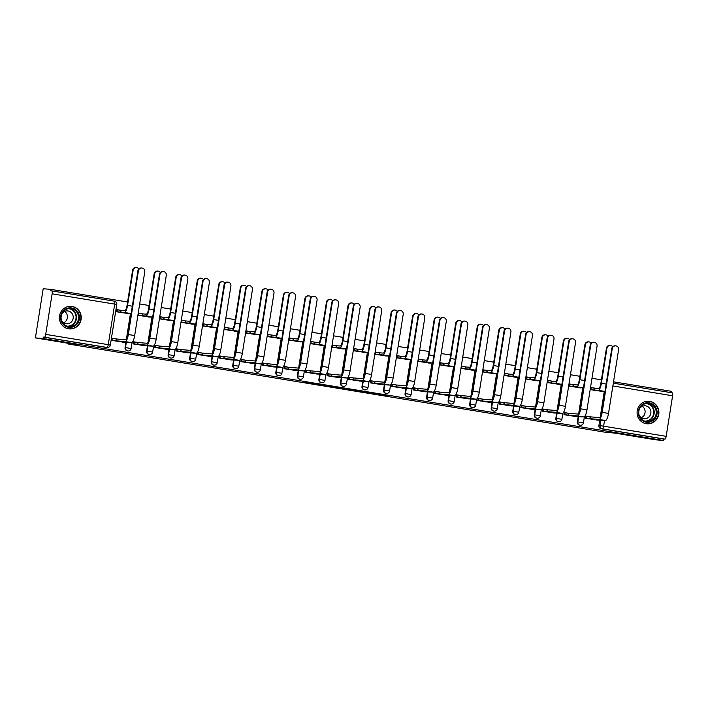 <?xml version="1.0" encoding="UTF-8"?>
<svg xmlns="http://www.w3.org/2000/svg" width="708" height="708" viewBox="0 0 708 708"><rect width="100%" height="100%" fill="white"/><g stroke="black" fill="none" stroke-linecap="round" stroke-linejoin="round"><path stroke-width="1.06" d="M363.744 392.179L387.418 395.48L363.744 392.179M646.218 423.711A11.319 10.912 94.7 0 0 658.821 413.861A11.319 10.912 94.7 0 0 648.909 401.25A11.319 10.912 94.7 0 0 637.156 411.206A11.319 10.912 94.7 0 0 646.218 423.711M68.552 328.795A11.319 10.912 94.7 0 0 81.154 318.945A11.319 10.912 94.7 0 0 71.243 306.343A11.319 10.912 94.7 0 0 59.49 316.29A11.319 10.912 94.7 0 0 68.552 328.795M304.449 382.231L317.777 384.648L326.37 385.453L304.449 382.231M663.529 440.464L655.865 439.845L614.721 433.084L606.128 432.384L67.95 343.955L76.544 344.654L35.4 337.902L43.064 338.521L663.529 440.464L663.759 439.031L664.954 439.128L602.411 428.853A2.903 2.797 -85.3 0 1 600.101 425.535L600.959 420.127M342.955 388.754L368.514 392.374L342.955 388.754M338.849 388.108L321.83 385.285L330.415 386.099L347.539 388.922L338.858 388.019M35.4 337.902L43.188 288.74L50.852 289.368L127.59 301.98M671.104 392.648L671.317 391.312L613.517 381.816M601.428 379.833L591.985 378.276M579.887 376.293L570.444 374.736M558.346 372.753L548.904 371.204M536.814 369.213L527.363 367.664M515.274 365.673L505.831 364.124M493.733 362.133L484.29 360.584M472.201 358.593L462.749 357.044M450.66 355.062L441.217 353.504M429.119 351.522L419.676 349.964M407.587 347.982L398.135 346.424M386.046 344.442L376.603 342.893M364.505 340.902L355.062 339.353M342.964 337.362L333.521 335.813M321.432 333.822L311.989 332.273M299.891 330.291L290.448 328.733M278.35 326.751L268.907 325.193M256.818 323.211L247.375 321.653M235.277 319.671L225.834 318.122M213.736 316.131L204.293 314.582M192.204 312.591L182.752 311.042M170.663 309.051L161.22 307.502M149.123 305.511L139.68 303.962M43.064 338.521L43.294 337.088L44.489 337.185A2.903 0.77 -80.7 0 0 45.71 334.38L52.135 293.829A2.903 0.77 -80.7 0 0 51.834 290.899A2.903 0.77 -80.7 0 0 51.817 290.899L50.622 290.802L50.852 289.368M663.759 439.031L601.216 428.756A2.903 2.797 -85.3 0 1 598.906 425.437L599.764 420.03M600.278 416.808L604.305 391.365M672.299 392.843L613.305 383.152L672.281 392.843A2.903 0.77 99.3 0 1 672.299 392.843A2.903 0.77 99.3 0 1 672.6 395.772L666.175 436.332A2.903 0.77 99.3 0 1 664.954 439.128M590.587 416.862L585.799 416.083L585.454 418.224L597.906 420.118M569.046 413.33L564.258 412.543L563.922 414.693L576.365 416.578M568.648 386.064L580.905 387.922M547.514 409.79L542.726 409.003L542.381 411.153L554.833 413.047M547.116 382.524L559.373 384.382M525.973 406.25L521.185 405.463L520.84 407.613L533.292 409.507M525.575 378.984L537.832 380.842M504.432 402.71L499.644 401.923L499.308 404.073L511.751 405.967M504.034 375.444L516.291 377.302M482.891 399.17L478.104 398.383L477.767 400.533L490.219 402.427M482.502 371.904L494.759 373.762M461.359 395.63L456.571 394.843L456.226 396.993L468.678 398.887M460.961 368.364L473.218 370.231M439.818 392.09L435.031 391.312L434.694 393.453L447.137 395.347M439.42 364.824L451.677 366.691M418.278 388.559L413.49 387.772L413.153 389.922L425.605 391.807M417.879 361.292L430.145 363.151M396.745 385.019L391.958 384.232L391.613 386.382L404.064 388.276M396.347 357.752L408.604 359.611M375.205 381.479L370.417 380.692L370.08 382.842L382.524 384.736M374.806 354.212L387.064 356.071M353.664 377.939L348.876 377.152L348.54 379.302L360.991 381.196M353.265 350.672L365.532 352.531M332.132 374.399L327.344 373.612L326.999 375.762L339.451 377.656M331.733 347.132L343.991 348.991M310.591 370.859L305.803 370.072L305.458 372.222L317.91 374.116M310.192 343.592L322.45 345.46M289.05 367.319L284.262 366.54L283.926 368.682L296.369 370.576M288.652 340.052L300.909 341.92M267.518 363.788L262.73 363L262.385 365.151L274.837 367.036M267.12 336.521L279.377 338.38M245.977 360.248L241.189 359.46L240.844 361.611L253.296 363.505M245.579 332.981L257.836 334.84M224.436 356.708L219.648 355.92L219.312 358.071L231.755 359.965M224.038 329.441L236.295 331.3M202.895 353.168L198.107 352.38L197.771 354.531L210.223 356.425M202.506 325.901L214.763 327.76M181.363 349.628L176.575 348.84L176.23 350.991L188.682 352.885M180.965 322.361L193.222 324.22M159.822 346.088L155.034 345.3L154.698 347.451L167.141 349.345M159.424 318.821L171.681 320.689M138.281 342.548L133.493 341.76L133.157 343.911L145.609 345.805M137.883 315.281L150.149 317.149M116.749 339.017L111.961 338.229L111.616 340.38L124.068 342.265M121.289 310.352L116.501 309.564L116.156 311.715L128.608 313.609M125.068 347.584L125.493 347.619A2.903 2.797 -85.3 0 0 128.015 350.964L127.59 350.929A2.903 2.797 94.7 0 1 125.068 347.584L125.927 342.176M126.431 338.955L130.467 313.511M146.609 351.124L147.025 351.159A2.903 2.797 -85.3 0 0 149.556 354.504L149.131 354.469A2.903 2.797 94.7 0 1 146.609 351.124L147.459 345.708M147.972 342.495L151.999 317.051M168.141 354.664L168.566 354.699A2.903 2.797 -85.3 0 0 171.097 358.044L170.672 358.009A2.903 2.797 94.7 0 1 168.141 354.664L169 349.248M169.513 346.035L173.54 320.591M189.682 358.204L190.107 358.239A2.903 2.797 -85.3 0 0 192.629 361.584L192.204 361.549A2.903 2.797 94.7 0 1 189.682 358.204L190.541 352.788M191.045 349.575L195.081 324.131M211.223 361.744L211.648 361.77A2.903 2.797 -85.3 0 0 214.17 365.124L213.745 365.089A2.903 2.797 94.7 0 1 211.223 361.744L212.081 356.328M212.586 353.115L216.613 327.671M232.755 365.275L233.18 365.31A2.903 2.797 -85.3 0 0 235.711 368.656L235.286 368.629A2.903 2.797 94.7 0 1 232.755 365.275L233.613 359.868M234.127 356.646L238.154 331.202M254.296 368.815L254.721 368.85A2.903 2.797 -85.3 0 0 257.243 372.196L256.818 372.16A2.903 2.797 94.7 0 1 254.296 368.815L255.154 363.408M255.659 360.186L259.694 334.742M275.837 372.355L276.262 372.39A2.903 2.797 -85.3 0 0 278.784 375.736L278.359 375.7A2.903 2.797 94.7 0 1 275.837 372.355L276.695 366.948M277.2 363.726L281.235 338.282M297.369 375.895L297.794 375.93A2.903 2.797 -85.3 0 0 300.325 379.276L299.9 379.24A2.903 2.797 94.7 0 1 297.369 375.895L298.227 370.488M298.741 367.266L302.767 341.822M318.91 379.435L319.335 379.47A2.903 2.797 -85.3 0 0 321.857 382.816L321.441 382.78A2.903 2.797 94.7 0 1 318.91 379.435L319.768 374.019M320.281 370.806L324.308 345.362M340.451 382.975L340.875 383.01A2.903 2.797 -85.3 0 0 343.398 386.356L342.973 386.32A2.903 2.797 94.7 0 1 340.451 382.975L341.309 377.559M341.814 374.346L345.849 348.902M361.992 386.515L362.408 386.541A2.903 2.797 -85.3 0 0 364.939 389.896L364.514 389.86A2.903 2.797 94.7 0 1 361.992 386.515L362.841 381.099M363.354 377.886L367.381 352.442M383.524 390.046L383.948 390.081A2.903 2.797 -85.3 0 0 386.471 393.427L386.055 393.4A2.903 2.797 94.7 0 1 383.524 390.046L384.382 384.639M384.895 381.417L388.922 355.974M405.065 393.586L405.489 393.621A2.903 2.797 -85.3 0 0 408.012 396.967L407.587 396.931A2.903 2.797 94.7 0 1 405.065 393.586L405.923 388.179M406.427 384.957L410.463 359.514M426.605 397.126L427.021 397.161A2.903 2.797 -85.3 0 0 429.552 400.507L429.128 400.471A2.903 2.797 94.7 0 1 426.605 397.126L427.455 391.719M427.968 388.497L431.995 363.054M448.137 400.666L448.562 400.701A2.903 2.797 -85.3 0 0 451.093 404.047L450.669 404.011A2.903 2.797 94.7 0 1 448.137 400.666L448.996 395.259M449.509 392.037L453.536 366.594M469.678 404.206L470.103 404.241A2.903 2.797 -85.3 0 0 472.625 407.587L472.201 407.551A2.903 2.797 94.7 0 1 469.678 404.206L470.537 398.79M471.041 395.577L475.077 370.134M491.219 407.746L491.644 407.781A2.903 2.797 -85.3 0 0 494.166 411.127L493.741 411.091A2.903 2.797 94.7 0 1 491.219 407.746L492.078 402.33M492.582 399.117L496.609 373.674M512.751 411.286L513.176 411.321A2.903 2.797 -85.3 0 0 515.707 414.667L515.282 414.631A2.903 2.797 94.7 0 1 512.751 411.286L513.61 405.87M514.123 402.657L518.15 377.214M534.292 414.817L534.717 414.853A2.903 2.797 -85.3 0 0 537.239 418.207L536.814 418.171A2.903 2.797 94.7 0 1 534.292 414.817L535.151 409.41M535.655 406.188L539.691 380.745M555.833 418.357L556.258 418.393A2.903 2.797 -85.3 0 0 558.78 421.738L558.355 421.702A2.903 2.797 94.7 0 1 555.833 418.357L556.692 412.95M557.196 409.728L561.232 384.285M577.365 421.897L577.79 421.933A2.903 2.797 -85.3 0 0 580.321 425.278L579.896 425.243A2.903 2.797 94.7 0 1 577.365 421.897L578.224 416.49M578.737 413.268L582.764 387.825M67.95 343.955L68.065 343.265M590.189 389.595L602.446 391.462M595.127 388.205L590.525 387.453M573.586 384.665L568.993 383.913M552.045 381.125L547.452 380.373M530.513 377.585L525.911 376.833M508.972 374.045L504.379 373.293M487.431 370.514L482.838 369.753M465.899 366.974L461.297 366.213M444.359 363.434L439.765 362.682M422.818 359.894L418.224 359.142M401.286 356.354L396.684 355.602M379.745 352.814L375.151 352.062M358.204 349.274L353.611 348.522M336.672 345.743L332.07 344.982M315.131 342.203L310.529 341.442M293.59 338.663L288.997 337.902M272.049 335.123L267.456 334.371M250.517 331.583L245.915 330.831M228.976 328.043L224.383 327.291M207.435 324.503L202.842 323.751M185.903 320.972L181.301 320.211M164.362 317.432L159.769 316.671M142.821 313.892L138.228 313.131M43.294 337.088L105.837 347.363A2.903 2.797 94.7 0 0 106.058 347.389L107.253 347.486A2.903 2.797 -85.3 0 1 107.032 347.46L44.489 337.185M358.956 391.365L366.186 392.028L357.956 390.763L353.699 390.435L358.956 391.365M332.618 386.957L341.495 388.276L332.618 386.957L332.689 386.471M612.703 346.752A3.336 3.221 94.7 0 0 606.942 348.23L606.437 348.194A3.336 3.221 -85.3 0 1 609.88 345.389L610.385 345.424M600.605 391.312L604.65 391.391A7.328 1.947 -80.7 0 0 604.995 391.32M590.507 387.586L594.932 388.188L594.64 390.055L598.295 390.347A7.328 1.947 -80.7 0 0 601.384 383.267L606.942 348.23M594.64 390.055L590.215 389.444M606.437 348.194L600.888 383.232A5.443 1.443 99.3 0 1 598.596 388.488L594.932 388.188M596.065 419.968L605.428 420.49A7.328 1.947 -80.7 0 0 608.517 413.41L618.606 349.708A3.336 3.221 94.7 0 0 615.703 345.858A3.336 3.221 94.7 0 0 612.252 348.663L611.756 348.628A3.336 3.221 -85.3 0 1 615.199 345.823L615.703 345.858M585.773 416.224L590.392 416.853L590.1 418.711L599.074 419.446A7.328 1.947 -80.7 0 0 602.163 412.366L612.252 348.663M611.756 348.628L601.667 412.321A5.443 1.443 99.3 0 1 599.366 417.578L590.392 416.853M590.1 418.711L586.357 418.163L586.658 416.304M585.481 418.092L586.357 418.163M591.162 343.212A3.336 3.221 94.7 0 0 585.401 344.69L584.896 344.654A3.336 3.221 -85.3 0 1 588.348 341.849L588.844 341.884M579.064 387.772L583.109 387.851A7.328 1.947 -80.7 0 0 583.454 387.78M568.966 384.046L573.391 384.648L573.099 386.515L576.755 386.807A7.328 1.947 -80.7 0 0 579.852 379.736L585.401 344.69M573.099 386.515L568.674 385.904M584.896 344.654L579.348 379.692A5.443 1.443 99.3 0 1 577.055 384.948L573.391 384.648M569.621 339.672A3.336 3.221 94.7 0 0 563.86 341.159L563.364 341.114A3.336 3.221 -85.3 0 1 566.807 338.309L567.312 338.353M557.523 384.232L561.568 384.311A7.328 1.947 -80.7 0 0 561.913 384.24M547.434 380.506L551.859 381.108L551.559 382.975L555.222 383.276A7.328 1.947 -80.7 0 0 558.311 376.196L563.86 341.159M551.559 382.975L547.134 382.364M563.364 341.114L557.815 376.152A5.443 1.443 99.3 0 1 555.514 381.408L551.859 381.108M654.989 418.667A9.797 9.443 -85.3 0 1 641.696 420.118A9.797 9.443 -85.3 0 1 640.377 406.348A9.797 9.443 -85.3 0 1 653.67 404.896A9.797 9.443 -85.3 0 1 654.989 418.667M640.722 406.79A9.071 8.744 94.7 0 0 646.749 421.534A9.071 8.744 94.7 0 0 655.546 408.914A9.071 8.744 94.7 0 0 640.722 406.79M642.245 406.33A6.46 6.222 -85.3 0 1 641.315 417.72M639.705 408.41A6.46 6.222 -85.3 0 1 650.413 409.711A6.46 6.222 -85.3 0 1 644.147 418.702A6.46 6.222 -85.3 0 1 639.147 415.269M644.492 423.278A11.248 10.841 94.7 0 0 657.67 408.065A11.248 10.841 94.7 0 0 646.271 401.365M77.322 323.76A9.797 9.443 -85.3 0 1 64.03 325.211A9.797 9.443 -85.3 0 1 62.711 311.431A9.797 9.443 -85.3 0 1 76.004 309.989A9.797 9.443 -85.3 0 1 77.322 323.76M63.056 311.874A9.071 8.744 94.7 0 0 69.083 326.618A9.071 8.744 94.7 0 0 77.88 313.998A9.071 8.744 94.7 0 0 63.056 311.874M64.578 311.423A6.46 6.222 -85.3 0 1 63.658 322.813M62.038 313.494A6.46 6.222 -85.3 0 1 72.747 314.803A6.46 6.222 -85.3 0 1 66.49 323.786A6.46 6.222 -85.3 0 1 61.481 320.352M66.826 328.362A11.248 10.841 94.7 0 0 80.004 313.157A11.248 10.841 94.7 0 0 68.605 306.458M574.524 416.437L583.888 416.95A7.328 1.947 -80.7 0 0 586.976 409.87L597.065 346.168A3.336 3.221 94.7 0 0 594.162 342.318A3.336 3.221 94.7 0 0 590.72 345.123L590.215 345.088A3.336 3.221 -85.3 0 1 593.658 342.283L594.162 342.318M564.241 412.693L568.851 413.313L568.559 415.171L577.533 415.906A7.328 1.947 -80.7 0 0 580.631 408.826L590.72 345.123M590.215 345.088L580.126 408.781A5.443 1.443 99.3 0 1 577.834 414.038L568.851 413.313M568.559 415.171L564.825 414.623L565.117 412.764M563.94 414.552L564.825 414.623M552.992 412.897L562.347 413.41A7.328 1.947 -80.7 0 0 565.435 406.33L575.524 342.628A3.336 3.221 94.7 0 0 572.622 338.778A3.336 3.221 94.7 0 0 569.179 341.583L568.674 341.548A3.336 3.221 -85.3 0 1 572.126 338.743L572.622 338.778M542.7 409.153L547.319 409.773L547.019 411.631L556.001 412.366A7.328 1.947 -80.7 0 0 559.09 405.286L569.179 341.583M568.674 341.548L558.585 405.25A5.443 1.443 99.3 0 1 556.293 410.507L547.319 409.773M547.019 411.631L543.284 411.082L543.576 409.224M542.408 411.012L543.284 411.082M548.089 336.141A3.336 3.221 94.7 0 0 542.319 337.619L541.824 337.574A3.336 3.221 -85.3 0 1 545.266 334.769L545.771 334.813M535.991 380.692L540.036 380.78A7.328 1.947 -80.7 0 0 540.381 380.7M525.894 376.966L530.319 377.576L530.026 379.435L533.682 379.736A7.328 1.947 -80.7 0 0 536.77 372.656L542.319 337.619M530.026 379.435L525.601 378.833M541.824 337.574L536.275 372.612A5.443 1.443 99.3 0 1 533.974 377.868L530.319 377.576M526.548 332.601A3.336 3.221 94.7 0 0 520.787 334.079L520.283 334.034A3.336 3.221 -85.3 0 1 523.734 331.229L524.23 331.273M514.45 377.152L518.495 377.24A7.328 1.947 -80.7 0 0 518.84 377.16M504.353 373.426L508.778 374.036L508.486 375.895L512.141 376.196A7.328 1.947 -80.7 0 0 515.238 369.116L520.787 334.079M508.486 375.895L504.061 375.293M520.283 334.034L514.734 369.072A5.443 1.443 99.3 0 1 512.442 374.328L508.778 374.036M505.008 329.061A3.336 3.221 94.7 0 0 499.246 330.539L498.751 330.494A3.336 3.221 -85.3 0 1 502.193 327.689L502.698 327.733M492.91 373.62L496.954 373.7A7.328 1.947 -80.7 0 0 497.299 373.62M482.821 369.886L487.246 370.496L486.945 372.355L490.609 372.656A7.328 1.947 -80.7 0 0 493.697 365.576L499.246 330.539M486.945 372.355L482.52 371.753M498.751 330.494L493.193 365.54A5.443 1.443 99.3 0 1 490.901 370.788L487.246 370.496M531.451 409.357L540.806 409.87A7.328 1.947 -80.7 0 0 543.903 402.79L553.992 339.097A3.336 3.221 94.7 0 0 551.09 335.247A3.336 3.221 94.7 0 0 547.638 338.052L547.142 338.008A3.336 3.221 -85.3 0 1 550.585 335.203L551.09 335.247M521.159 405.613L525.779 406.233L525.486 408.1L534.46 408.826A7.328 1.947 -80.7 0 0 537.549 401.746L547.638 338.052M547.142 338.008L537.053 401.71A5.443 1.443 99.3 0 1 534.752 406.967L525.779 406.233M525.486 408.1L521.743 407.543L522.035 405.684M520.867 407.472L521.743 407.543M509.91 405.817L519.274 406.33A7.328 1.947 -80.7 0 0 522.362 399.25L532.451 335.557A3.336 3.221 94.7 0 0 529.549 331.707A3.336 3.221 94.7 0 0 526.097 334.512L525.601 334.468A3.336 3.221 -85.3 0 1 529.044 331.663L529.549 331.707M499.618 402.073L504.238 402.693L503.946 404.56L512.919 405.286A7.328 1.947 -80.7 0 0 516.008 398.206L526.097 334.512M525.601 334.468L515.513 398.17A5.443 1.443 99.3 0 1 513.212 403.427L504.238 402.693M503.946 404.56L500.202 404.011L500.503 402.144M499.326 403.932L500.202 404.011M488.37 402.277L497.733 402.79A7.328 1.947 -80.7 0 0 500.821 395.71L510.91 332.017A3.336 3.221 94.7 0 0 508.008 328.167A3.336 3.221 94.7 0 0 504.565 330.972L504.061 330.928A3.336 3.221 -85.3 0 1 507.512 328.123L508.008 328.167M478.086 398.533L482.706 399.153L482.405 401.02L491.379 401.746A7.328 1.947 -80.7 0 0 494.476 394.675L504.565 330.972M504.061 330.928L493.972 394.63A5.443 1.443 99.3 0 1 491.679 399.887L482.706 399.153M482.405 401.02L478.67 400.471L478.962 398.604M477.785 400.401L478.67 400.471M483.467 325.521A3.336 3.221 94.7 0 0 477.705 326.999L477.21 326.963A3.336 3.221 -85.3 0 1 480.652 324.158L481.157 324.193M471.378 370.08L475.422 370.16A7.328 1.947 -80.7 0 0 475.758 370.08M461.28 366.346L465.705 366.956L465.404 368.815L469.068 369.116A7.328 1.947 -80.7 0 0 472.156 362.036L477.705 326.999M465.404 368.815L460.988 368.213M477.21 326.963L471.661 362A5.443 1.443 99.3 0 1 469.36 367.257L465.705 366.956M466.837 398.737L476.192 399.25A7.328 1.947 -80.7 0 0 479.289 392.179L489.378 328.477A3.336 3.221 94.7 0 0 486.476 324.627A3.336 3.221 94.7 0 0 483.024 327.432L482.529 327.388A3.336 3.221 -85.3 0 1 485.971 324.583L486.476 324.627M456.545 394.993L461.165 395.622L460.873 397.48L469.846 398.215A7.328 1.947 -80.7 0 0 472.935 391.135L483.024 327.432M482.529 327.388L472.44 391.09A5.443 1.443 99.3 0 1 470.139 396.347L461.165 395.622M460.873 397.48L457.129 396.931L457.421 395.064M456.253 396.861L457.129 396.931M461.935 321.981A3.336 3.221 94.7 0 0 456.173 323.459L455.669 323.423A3.336 3.221 -85.3 0 1 459.12 320.618L459.616 320.653M449.837 366.54L453.881 366.62A7.328 1.947 -80.7 0 0 454.226 366.549M439.739 362.815L444.164 363.416L443.872 365.284L447.527 365.576A7.328 1.947 -80.7 0 0 450.624 358.496L456.173 323.459M443.872 365.284L439.447 364.673M455.669 323.423L450.12 358.46A5.443 1.443 99.3 0 1 447.828 363.717L444.164 363.416M445.297 395.197L454.66 395.719A7.328 1.947 -80.7 0 0 457.749 388.639L467.838 324.937A3.336 3.221 94.7 0 0 464.935 321.087A3.336 3.221 94.7 0 0 461.483 323.892L460.988 323.857A3.336 3.221 -85.3 0 1 464.43 321.051L464.935 321.087M435.004 391.453L439.624 392.082L439.332 393.94L448.306 394.675A7.328 1.947 -80.7 0 0 451.394 387.595L461.483 323.892M460.988 323.857L450.899 387.55A5.443 1.443 99.3 0 1 448.598 392.807L439.624 392.082M439.332 393.94L435.588 393.391L435.889 391.524M434.712 393.321L435.588 393.391M440.394 318.441A3.336 3.221 94.7 0 0 434.632 319.919L434.128 319.883A3.336 3.221 -85.3 0 1 437.579 317.078L438.075 317.113M428.296 363L432.34 363.08A7.328 1.947 -80.7 0 0 432.685 363.009M418.207 359.275L422.623 359.876L422.331 361.744L425.995 362.036A7.328 1.947 -80.7 0 0 429.083 354.965L434.632 319.919M422.331 361.744L417.906 361.133M434.128 319.883L428.579 354.92A5.443 1.443 99.3 0 1 426.287 360.177L422.623 359.876M423.756 391.666L433.119 392.179A7.328 1.947 -80.7 0 0 436.208 385.099L446.297 321.397A3.336 3.221 94.7 0 0 443.394 317.547A3.336 3.221 94.7 0 0 439.951 320.352L439.447 320.317A3.336 3.221 -85.3 0 1 442.898 317.511L443.394 317.547M413.472 387.922L418.092 388.542L417.791 390.4L426.765 391.135A7.328 1.947 -80.7 0 0 429.862 384.055L439.951 320.352M439.447 320.317L429.358 384.01A5.443 1.443 99.3 0 1 427.066 389.267L418.092 388.542M417.791 390.4L414.056 389.851L414.348 387.993M413.171 389.781L414.056 389.851M418.853 314.901A3.336 3.221 94.7 0 0 413.091 316.387L412.596 316.343A3.336 3.221 -85.3 0 1 416.038 313.538L416.543 313.582M406.764 359.46L410.808 359.54A7.328 1.947 -80.7 0 0 411.144 359.469M396.666 355.735L401.091 356.336L400.79 358.204L404.454 358.505A7.328 1.947 -80.7 0 0 407.543 351.425L413.091 316.387M400.79 358.204L396.365 357.593M412.596 316.343L407.047 351.38A5.443 1.443 99.3 0 1 404.746 356.637L401.091 356.336M402.224 388.126L411.578 388.639A7.328 1.947 -80.7 0 0 414.676 381.559L424.765 317.857A3.336 3.221 94.7 0 0 421.853 314.007A3.336 3.221 94.7 0 0 418.41 316.812L417.906 316.777A3.336 3.221 -85.3 0 1 421.357 313.971L421.853 314.007M391.931 384.382L396.551 385.002L396.25 386.86L405.233 387.595A7.328 1.947 -80.7 0 0 408.321 380.515L418.41 316.812M417.906 316.777L407.817 380.479A5.443 1.443 99.3 0 1 405.525 385.727L396.551 385.002M396.25 386.86L392.515 386.311L392.807 384.453M391.639 386.241L392.515 386.311M397.321 311.361A3.336 3.221 94.7 0 0 391.559 312.848L391.055 312.803A3.336 3.221 -85.3 0 1 394.498 309.998L395.002 310.042M385.223 355.92L389.267 356.009A7.328 1.947 -80.7 0 0 389.612 355.929M375.125 352.195L379.55 352.805L379.258 354.664L382.913 354.965A7.328 1.947 -80.7 0 0 386.01 347.885L391.559 312.848M379.258 354.664L374.833 354.062M391.055 312.803L385.506 347.84A5.443 1.443 99.3 0 1 383.214 353.097L379.55 352.805M375.78 307.83A3.336 3.221 94.7 0 0 370.019 309.308L369.514 309.263A3.336 3.221 -85.3 0 1 372.966 306.458L373.461 306.502M363.682 352.38L367.726 352.469A7.328 1.947 -80.7 0 0 368.071 352.389M353.584 348.655L358.009 349.265L357.717 351.124L361.381 351.425A7.328 1.947 -80.7 0 0 364.47 344.345L370.019 309.308M357.717 351.124L353.292 350.522M369.514 309.263L363.965 344.3A5.443 1.443 99.3 0 1 361.673 349.557L358.009 349.265M354.239 304.29A3.336 3.221 94.7 0 0 348.478 305.767L347.982 305.723A3.336 3.221 -85.3 0 1 351.425 302.918L351.929 302.962M342.15 348.84L346.185 348.929A7.328 1.947 -80.7 0 0 346.531 348.849M332.052 345.115L336.477 345.725L336.176 347.584L339.84 347.885A7.328 1.947 -80.7 0 0 342.929 340.805L348.478 305.767M336.176 347.584L331.751 346.982M347.982 305.723L342.433 340.76A5.443 1.443 99.3 0 1 340.132 346.017L336.477 345.725M332.707 300.75A3.336 3.221 94.7 0 0 326.946 302.228L326.441 302.183A3.336 3.221 -85.3 0 1 329.884 299.387L330.388 299.422M320.609 345.309L324.653 345.389A7.328 1.947 -80.7 0 0 324.999 345.309M310.511 341.575L314.936 342.185L314.644 344.044L318.299 344.345A7.328 1.947 -80.7 0 0 321.397 337.265L326.946 302.228M314.644 344.044L310.219 343.442M326.441 302.183L320.892 337.229A5.443 1.443 99.3 0 1 318.6 342.486L314.936 342.185M311.166 297.21A3.336 3.221 94.7 0 0 305.405 298.688L304.9 298.652A3.336 3.221 -85.3 0 1 308.352 295.847L308.847 295.882M299.068 341.769L303.113 341.849A7.328 1.947 -80.7 0 0 303.458 341.769M288.97 338.043L293.395 338.645L293.103 340.513L296.758 340.805A7.328 1.947 -80.7 0 0 299.856 333.725L305.405 298.688M293.103 340.513L288.678 339.902M304.9 298.652L299.351 333.689A5.443 1.443 99.3 0 1 297.059 338.946L293.395 338.645M289.625 293.67A3.336 3.221 94.7 0 0 283.864 295.147L283.368 295.112A3.336 3.221 -85.3 0 1 286.811 292.307L287.315 292.342M277.527 338.229L281.572 338.309A7.328 1.947 -80.7 0 0 281.917 338.238M267.438 334.503L271.863 335.105L271.562 336.973L275.226 337.265A7.328 1.947 -80.7 0 0 278.315 330.194L283.864 295.147M271.562 336.973L267.137 336.362M283.368 295.112L277.819 330.149A5.443 1.443 99.3 0 1 275.518 335.406L271.863 335.105M380.683 384.586L390.046 385.099A7.328 1.947 -80.7 0 0 393.135 378.019L403.224 314.317A3.336 3.221 94.7 0 0 400.321 310.476A3.336 3.221 94.7 0 0 396.869 313.281L396.374 313.237A3.336 3.221 -85.3 0 1 399.816 310.431L400.321 310.476M370.39 380.842L375.01 381.462L374.718 383.329L383.692 384.055A7.328 1.947 -80.7 0 0 386.78 376.975L396.869 313.281M396.374 313.237L386.285 376.939A5.443 1.443 99.3 0 1 383.984 382.196L375.01 381.462M374.718 383.329L370.974 382.771L371.275 380.913M370.098 382.701L370.974 382.771M359.142 381.046L368.505 381.559A7.328 1.947 -80.7 0 0 371.594 374.479L381.683 310.785A3.336 3.221 94.7 0 0 378.78 306.936A3.336 3.221 94.7 0 0 375.337 309.741L374.833 309.697A3.336 3.221 -85.3 0 1 378.276 306.891L378.78 306.936M348.858 377.302L353.469 377.922L353.177 379.789L362.151 380.515A7.328 1.947 -80.7 0 0 365.248 373.435L375.337 309.741M374.833 309.697L364.744 373.399A5.443 1.443 99.3 0 1 362.452 378.656L353.469 377.922M353.177 379.789L349.442 379.24L349.734 377.373M348.557 379.161L349.442 379.24M337.61 377.506L346.964 378.019A7.328 1.947 -80.7 0 0 350.062 370.939L360.151 307.245A3.336 3.221 94.7 0 0 357.239 303.396A3.336 3.221 94.7 0 0 353.796 306.201L353.292 306.157A3.336 3.221 -85.3 0 1 356.744 303.351L357.239 303.396M327.317 373.762L331.937 374.382L331.636 376.249L340.619 376.975A7.328 1.947 -80.7 0 0 343.707 369.903L353.796 306.201M353.292 306.157L343.203 369.859A5.443 1.443 99.3 0 1 340.911 375.116L331.937 374.382M331.636 376.249L327.901 375.7L328.193 373.833M327.025 375.629L327.901 375.7M316.069 373.966L325.432 374.479A7.328 1.947 -80.7 0 0 328.521 367.408L338.61 303.705A3.336 3.221 94.7 0 0 335.707 299.856A3.336 3.221 94.7 0 0 332.256 302.661L331.76 302.617A3.336 3.221 -85.3 0 1 335.203 299.811L335.707 299.856M305.776 370.222L310.396 370.842L310.104 372.709L319.078 373.443A7.328 1.947 -80.7 0 0 322.167 366.363L332.256 302.661M331.76 302.617L321.671 366.319A5.443 1.443 99.3 0 1 319.37 371.576L310.396 370.842M310.104 372.709L306.36 372.16L306.661 370.293M305.484 372.089L306.36 372.16M294.528 370.426L303.891 370.948A7.328 1.947 -80.7 0 0 306.98 363.868L317.069 300.165A3.336 3.221 94.7 0 0 314.166 296.316A3.336 3.221 94.7 0 0 310.724 299.121L310.219 299.077A3.336 3.221 -85.3 0 1 313.662 296.28L314.166 296.316M284.244 366.682L288.855 367.31L288.563 369.169L297.537 369.903A7.328 1.947 -80.7 0 0 300.635 362.823L310.724 299.121M310.219 299.077L300.13 362.779A5.443 1.443 99.3 0 1 297.838 368.036L288.855 367.31M288.563 369.169L284.828 368.62L285.12 366.753M283.943 368.549L284.828 368.62M272.996 366.886L282.35 367.408A7.328 1.947 -80.7 0 0 285.448 360.328L295.537 296.625A3.336 3.221 94.7 0 0 292.625 292.776A3.336 3.221 94.7 0 0 289.183 295.581L288.678 295.546A3.336 3.221 -85.3 0 1 292.13 292.74L292.625 292.776M262.703 363.142L267.323 363.77L267.022 365.629L276.005 366.363A7.328 1.947 -80.7 0 0 279.094 359.283L289.183 295.581M288.678 295.546L278.589 359.239A5.443 1.443 99.3 0 1 276.297 364.496L267.323 363.77M267.022 365.629L263.288 365.08L263.58 363.222M262.411 365.009L263.288 365.08M268.093 290.13A3.336 3.221 94.7 0 0 262.323 291.608L261.827 291.572A3.336 3.221 -85.3 0 1 265.27 288.767L265.774 288.811M255.995 334.689L260.04 334.769A7.328 1.947 -80.7 0 0 260.385 334.698M245.897 330.963L250.322 331.565L250.03 333.433L253.685 333.725A7.328 1.947 -80.7 0 0 256.774 326.654L262.323 291.608M250.03 333.433L245.605 332.822M261.827 291.572L256.278 326.609A5.443 1.443 99.3 0 1 253.977 331.866L250.322 331.565M251.455 363.354L260.81 363.868A7.328 1.947 -80.7 0 0 263.907 356.788L273.996 293.085A3.336 3.221 94.7 0 0 271.093 289.236A3.336 3.221 94.7 0 0 267.642 292.041L267.146 292.006A3.336 3.221 -85.3 0 1 270.589 289.2L271.093 289.236M241.162 359.611L245.782 360.23L245.49 362.089L254.464 362.823A7.328 1.947 -80.7 0 0 257.553 355.743L267.642 292.041M267.146 292.006L257.057 355.699A5.443 1.443 99.3 0 1 254.756 360.956L245.782 360.23M245.49 362.089L241.747 361.54L242.048 359.682M240.87 361.469L241.747 361.54M246.552 286.59A3.336 3.221 94.7 0 0 240.791 288.076L240.286 288.032A3.336 3.221 -85.3 0 1 243.738 285.227L244.233 285.271M234.454 331.149L238.499 331.238A7.328 1.947 -80.7 0 0 238.844 331.158M224.356 327.423L228.781 328.025L228.489 329.893L232.144 330.194A7.328 1.947 -80.7 0 0 235.242 323.114L240.791 288.076M228.489 329.893L224.064 329.282M240.286 288.032L234.737 323.069A5.443 1.443 99.3 0 1 232.445 328.326L228.781 328.025M229.914 359.814L239.277 360.328A7.328 1.947 -80.7 0 0 242.366 353.248L252.455 289.545A3.336 3.221 94.7 0 0 249.552 285.705A3.336 3.221 94.7 0 0 246.101 288.51L245.605 288.466A3.336 3.221 -85.3 0 1 249.048 285.66L249.552 285.705M219.63 356.071L224.241 356.69L223.949 358.558L232.923 359.283A7.328 1.947 -80.7 0 0 236.012 352.203L246.101 288.51M245.605 288.466L235.516 352.168A5.443 1.443 99.3 0 1 233.215 357.425L224.241 356.69M223.949 358.558L220.206 358L220.507 356.142M219.33 357.929L220.206 358M225.011 283.058A3.336 3.221 94.7 0 0 219.25 284.536L218.754 284.492A3.336 3.221 -85.3 0 1 222.197 281.687L222.701 281.731M212.913 327.609L216.958 327.698A7.328 1.947 -80.7 0 0 217.303 327.618M202.824 323.883L207.249 324.494L206.948 326.353L210.612 326.654A7.328 1.947 -80.7 0 0 213.701 319.574L219.25 284.536M206.948 326.353L202.523 325.751M218.754 284.492L213.197 319.529A5.443 1.443 99.3 0 1 210.904 324.786L207.249 324.494M208.373 356.274L217.737 356.788A7.328 1.947 -80.7 0 0 220.825 349.708L230.914 286.014A3.336 3.221 94.7 0 0 228.011 282.165A3.336 3.221 94.7 0 0 224.569 284.97L224.064 284.926A3.336 3.221 -85.3 0 1 227.516 282.12L228.011 282.165M198.09 352.531L202.709 353.15L202.408 355.018L211.382 355.743A7.328 1.947 -80.7 0 0 214.48 348.663L224.569 284.97M224.064 284.926L213.975 348.628A5.443 1.443 99.3 0 1 211.683 353.885L202.709 353.15M202.408 355.018L198.674 354.46L198.966 352.602M197.789 354.389L198.674 354.46M203.47 279.518A3.336 3.221 94.7 0 0 197.709 280.996L197.213 280.952A3.336 3.221 -85.3 0 1 200.656 278.147L201.161 278.191M191.381 324.069L195.426 324.158A7.328 1.947 -80.7 0 0 195.762 324.078M181.283 320.343L185.708 320.954L185.407 322.813L189.071 323.114A7.328 1.947 -80.7 0 0 192.16 316.034L197.709 280.996M185.407 322.813L180.991 322.211M197.213 280.952L191.664 315.989A5.443 1.443 99.3 0 1 189.363 321.246L185.708 320.954M186.841 352.734L196.196 353.248A7.328 1.947 -80.7 0 0 199.293 346.168L209.382 282.474A3.336 3.221 94.7 0 0 206.479 278.625A3.336 3.221 94.7 0 0 203.028 281.43L202.532 281.386A3.336 3.221 -85.3 0 1 205.975 278.58L206.479 278.625M176.549 348.991L181.168 349.61L180.876 351.478L189.85 352.203A7.328 1.947 -80.7 0 0 192.939 345.123L203.028 281.43M202.532 281.386L192.443 345.088A5.443 1.443 99.3 0 1 190.142 350.345L181.168 349.61M180.876 351.478L177.133 350.929L177.425 349.062M176.257 350.858L177.133 350.929M181.938 275.978A3.336 3.221 94.7 0 0 176.177 277.456L175.673 277.412A3.336 3.221 -85.3 0 1 179.124 274.607L179.62 274.651M169.84 320.538L173.885 320.618A7.328 1.947 -80.7 0 0 174.23 320.538M159.743 316.803L164.167 317.414L163.875 319.273L167.531 319.574A7.328 1.947 -80.7 0 0 170.628 312.494L176.177 277.456M163.875 319.273L159.45 318.671M175.673 277.412L170.124 312.458A5.443 1.443 99.3 0 1 167.831 317.715L164.167 317.414M165.3 349.194L174.664 349.708A7.328 1.947 -80.7 0 0 177.752 342.637L187.841 278.934A3.336 3.221 94.7 0 0 184.938 275.085A3.336 3.221 94.7 0 0 181.487 277.89L180.991 277.846A3.336 3.221 -85.3 0 1 184.434 275.04L184.938 275.085M155.008 345.451L159.627 346.07L159.335 347.938L168.309 348.663A7.328 1.947 -80.7 0 0 171.398 341.592L181.487 277.89M180.991 277.846L170.902 341.548A5.443 1.443 99.3 0 1 168.601 346.805L159.627 346.07M159.335 347.938L155.592 347.389L155.893 345.522M154.716 347.318L155.592 347.389M160.397 272.438A3.336 3.221 94.7 0 0 154.636 273.916L154.132 273.881A3.336 3.221 -85.3 0 1 157.583 271.076L158.079 271.111M148.299 316.998L152.344 317.078A7.328 1.947 -80.7 0 0 152.689 316.998M138.21 313.272L142.627 313.874L142.335 315.741L145.998 316.034A7.328 1.947 -80.7 0 0 149.087 308.954L154.636 273.916M142.335 315.741L137.91 315.131M154.132 273.881L148.583 308.918A5.443 1.443 99.3 0 1 146.291 314.175L142.627 313.874M143.759 345.654L153.123 346.177A7.328 1.947 -80.7 0 0 156.211 339.097L166.3 275.394A3.336 3.221 94.7 0 0 163.398 271.545A3.336 3.221 94.7 0 0 159.955 274.35L159.45 274.306A3.336 3.221 -85.3 0 1 162.902 271.5L163.398 271.545M133.476 341.911L138.095 342.539L137.794 344.398L146.768 345.132A7.328 1.947 -80.7 0 0 149.866 338.052L159.955 274.35M159.45 274.306L149.361 338.008A5.443 1.443 99.3 0 1 147.069 343.265L138.095 342.539M137.794 344.398L134.06 343.849L134.352 341.982M133.175 343.778L134.06 343.849M138.857 268.898A3.336 3.221 94.7 0 0 133.095 270.376L132.6 270.341A3.336 3.221 -85.3 0 1 136.042 267.536L136.547 267.571M126.767 313.458L130.812 313.538A7.328 1.947 -80.7 0 0 131.148 313.467M116.475 309.715L121.095 310.334L120.794 312.201L124.458 312.494A7.328 1.947 -80.7 0 0 127.546 305.413L133.095 270.376M120.794 312.201L116.183 311.573M132.6 270.341L127.051 305.378A5.443 1.443 99.3 0 1 124.75 310.635L121.095 310.334M122.227 342.114L131.582 342.637A7.328 1.947 -80.7 0 0 134.679 335.557L144.768 271.854A3.336 3.221 94.7 0 0 141.857 268.005A3.336 3.221 94.7 0 0 138.414 270.81L137.91 270.775A3.336 3.221 -85.3 0 1 141.361 267.969L141.857 268.005M111.935 338.371L116.554 338.999L116.254 340.858L125.236 341.592A7.328 1.947 -80.7 0 0 128.325 334.512L138.414 270.81M137.91 270.775L127.821 334.468A5.443 1.443 99.3 0 1 125.528 339.725L116.554 338.999M116.254 340.858L112.519 340.309L112.811 338.451M111.643 340.238L112.519 340.309M45.71 334.38L108.253 344.663L114.678 304.104L52.135 293.829M598.906 425.437L666.175 436.332M604.526 420.41L603.632 426.048A2.903 0.77 99.3 0 1 602.411 428.853L601.216 428.756M672.6 395.772L612.862 385.957M128.015 350.964A2.903 2.903 0 0 0 131.122 348.531L125.493 347.619L126.351 342.212M127.104 337.459L130.892 313.538M149.556 354.504A2.903 2.903 0 0 0 152.654 352.062L147.025 351.159L147.883 345.743M148.636 340.999L152.424 317.078M171.097 358.044A2.903 2.903 0 0 0 174.195 355.602L168.566 354.699L169.424 349.283M170.177 344.539L173.964 320.618M192.629 361.584A2.903 2.903 0 0 0 195.735 359.142L190.107 358.239L190.965 352.823M191.718 348.079L195.505 324.158M214.17 365.124A2.903 2.903 0 0 0 217.268 362.682L211.648 361.77L212.497 356.363M213.25 351.619L217.037 327.698M235.711 368.656A2.903 2.903 0 0 0 238.808 366.222L233.18 365.31L234.038 359.903M234.791 355.151L238.578 331.238M257.243 372.196A2.903 2.903 0 0 0 260.349 369.762L254.721 368.85L255.579 363.443M256.331 358.69L260.119 334.769M278.784 375.736A2.903 2.903 0 0 0 281.89 373.302L276.262 372.39L277.111 366.983M277.863 362.231L281.66 338.309M300.325 379.276A2.903 2.903 0 0 0 303.422 376.833L297.794 375.93L298.652 370.514M299.404 365.771L303.192 341.849M321.857 382.816A2.903 2.903 0 0 0 324.963 380.373L319.335 379.47L320.193 374.054M320.945 369.31L324.733 345.389M343.398 386.356A2.903 2.903 0 0 0 346.504 383.913L340.875 383.01L341.734 377.594M342.486 372.851L346.274 348.929M364.939 389.896A2.903 2.903 0 0 0 368.036 387.453L362.408 386.541L363.266 381.134M364.018 376.391L367.806 352.469M386.471 393.427A2.903 2.903 0 0 0 389.577 390.993L383.948 390.081L384.807 384.674M385.559 379.922L389.347 356.009M408.012 396.967A2.903 2.903 0 0 0 411.118 394.533L405.489 393.621L406.348 388.214M407.1 383.462L410.888 359.54M429.552 400.507A2.903 2.903 0 0 0 432.65 398.073L427.021 397.161L427.88 391.754M428.632 387.002L432.42 363.08M451.093 404.047A2.903 2.903 0 0 0 454.191 401.604L448.562 400.701L449.421 395.285M450.173 390.542L453.961 366.62M472.625 407.587A2.903 2.903 0 0 0 475.732 405.144L470.103 404.241L470.962 398.825M471.714 394.082L475.502 370.16M494.166 411.127A2.903 2.903 0 0 0 497.264 408.684L491.644 407.781L492.494 402.365M493.246 397.622L497.034 373.7M515.707 414.667A2.903 2.903 0 0 0 518.805 412.224L513.176 411.321L514.035 405.905M514.787 401.162L518.575 377.24M537.239 418.207A2.903 2.903 0 0 0 540.346 415.764L534.717 414.853L535.575 409.445M536.328 404.693L540.115 380.78M558.78 421.738A2.903 2.903 0 0 0 561.886 419.304L556.258 418.393L557.107 412.985M557.86 408.233L561.656 384.32M580.321 425.278A2.903 2.903 0 0 0 583.419 422.844L577.79 421.933L578.648 416.525M579.401 411.773L583.188 387.851M105.837 347.363L107.032 347.46A2.903 0.77 99.3 0 0 108.253 344.663L110.351 345.053L116.776 304.493A2.903 2.903 0 0 0 114.377 301.174A2.903 0.77 -80.7 0 0 114.36 301.174L51.852 290.908M51.834 290.899L114.377 301.174A2.903 0.77 -80.7 0 1 114.678 304.104L116.776 304.493M380.647 394.347L380.559 394.931M378.922 394.064L378.824 394.675M353.947 389.958L353.867 390.435M604.65 391.391L598.295 390.347M591.198 387.639L590.897 389.497M594.729 388.152L594.428 390.019M606.145 384.055L601.384 383.267M599.074 419.446L605.428 420.49M589.888 418.676L590.189 416.817M602.163 412.366L608.517 413.41M583.109 387.851L576.755 386.807M569.657 384.099L569.356 385.966M573.188 384.612L572.896 386.479M584.604 380.515L579.852 379.736M561.568 384.311L555.222 383.276M548.116 380.559L547.824 382.426M551.647 381.081L551.355 382.94M563.064 376.975L558.311 376.196M647.218 403.427A9.071 8.744 -85.3 0 1 645.749 421.393M644.563 421.056A8.77 8.452 94.7 0 0 653.077 408.843A8.77 8.452 94.7 0 0 645.988 403.569M69.552 308.52A9.071 8.744 -85.3 0 1 68.092 326.476M66.897 326.14A8.77 8.452 94.7 0 0 75.411 313.927A8.77 8.452 94.7 0 0 68.322 308.653M577.533 415.906L583.888 416.95M568.356 415.145L568.648 413.277M580.631 408.826L586.976 409.87M556.001 412.366L562.347 413.41M546.815 411.605L547.107 409.737M559.09 405.286L565.435 406.33M540.036 380.78L533.682 379.736M526.575 377.019L526.283 378.886M530.115 377.541L529.814 379.399M541.531 373.435L536.77 372.656M518.495 377.24L512.141 376.196M505.043 373.479L504.742 375.346M508.574 374.001L508.273 375.859M519.991 369.895L515.238 369.116M496.954 373.7L490.609 372.656M483.502 369.948L483.21 371.806M487.033 370.461L486.741 372.32M498.45 366.355L493.697 365.576M534.46 408.826L540.806 409.87M525.274 408.065L525.575 406.197M537.549 401.746L543.903 402.79M512.919 405.286L519.274 406.33M503.742 404.525L504.034 402.657M516.008 398.206L522.362 399.25M491.379 401.746L497.733 402.79M482.201 400.985L482.493 399.126M494.476 394.675L500.821 395.71M475.422 370.16L469.068 369.116M461.961 366.408L461.669 368.266M465.492 366.921L465.2 368.788M476.909 362.823L472.156 362.036M469.846 398.215L476.192 399.25M460.66 397.445L460.952 395.586M472.935 391.135L479.289 392.179M453.881 366.62L447.527 365.576M440.429 362.868L440.128 364.726M443.96 363.381L443.659 365.248M455.377 359.283L450.624 358.496M448.306 394.675L454.66 395.719M439.119 393.905L439.42 392.046M451.394 387.595L457.749 388.639M432.34 363.08L425.995 362.036M418.888 359.328L418.596 361.195M422.419 359.841L422.127 361.708M433.836 355.743L429.083 354.965M426.765 391.135L433.119 392.179M417.587 390.365L417.879 388.506M429.862 384.055L436.208 385.099M410.808 359.54L404.454 358.505M397.347 355.788L397.055 357.655M400.878 356.31L400.586 358.168M412.295 352.203L407.543 351.425M405.233 387.595L411.578 388.639M396.046 386.834L396.338 384.966M408.321 380.515L414.676 381.559M389.267 356.009L382.913 354.965M375.815 352.248L375.514 354.115M379.346 352.77L379.046 354.628M390.763 348.663L386.01 347.885M367.726 352.469L361.381 351.425M354.274 348.708L353.982 350.575M357.805 349.23L357.513 351.088M369.222 345.123L364.47 344.345M346.185 348.929L339.84 347.885M332.733 345.177L332.441 347.035M336.265 345.69L335.973 347.548M347.681 341.583L342.929 340.805M324.653 345.389L318.299 344.345M311.201 341.637L310.901 343.495M314.733 342.15L314.432 344.017M326.149 338.043L321.397 337.265M303.113 341.849L296.758 340.805M289.661 338.097L289.36 339.955M293.192 338.61L292.9 340.477M304.608 334.512L299.856 333.725M281.572 338.309L275.226 337.265M268.12 334.557L267.828 336.424M271.651 335.07L271.359 336.937M283.067 330.972L278.315 330.194M383.692 384.055L390.046 385.099M374.505 383.294L374.806 381.426M386.78 376.975L393.135 378.019M362.151 380.515L368.505 381.559M352.973 379.754L353.265 377.886M365.248 373.435L371.594 374.479M340.619 376.975L346.964 378.019M331.433 376.214L331.725 374.355M343.707 369.903L350.062 370.939M319.078 373.443L325.432 374.479M309.892 372.674L310.192 370.815M322.167 366.363L328.521 367.408M297.537 369.903L303.891 370.948M288.36 369.134L288.652 367.275M300.635 362.823L306.98 363.868M276.005 366.363L282.35 367.408M266.819 365.594L267.111 363.735M279.094 359.283L285.448 360.328M260.04 334.769L253.685 333.725M246.579 331.017L246.287 332.884M250.119 331.53L249.818 333.397M261.535 327.432L256.774 326.654M254.464 362.823L260.81 363.868M245.278 362.062L245.579 360.195M257.553 355.743L263.907 356.788M238.499 331.238L232.144 330.194M225.047 327.477L224.746 329.344M228.578 327.999L228.277 329.857M239.994 323.892L235.242 323.114M232.923 359.283L239.277 360.328M223.746 358.522L224.038 356.655M236.012 352.203L242.366 353.248M216.958 327.698L210.612 326.654M203.506 323.937L203.214 325.804M207.037 324.459L206.745 326.317M218.453 320.352L213.701 319.574M211.382 355.743L217.737 356.788M202.205 354.982L202.497 353.115M214.48 348.663L220.825 349.708M195.426 324.158L189.071 323.114M181.965 320.405L181.673 322.264M185.496 320.919L185.204 322.777M196.912 316.812L192.16 316.034M189.85 352.203L196.196 353.248M180.664 351.442L180.965 349.575M192.939 345.123L199.293 346.168M173.885 320.618L167.531 319.574M160.433 316.865L160.132 318.724M163.964 317.379L163.663 319.246M175.38 313.272L170.628 312.494M168.309 348.663L174.664 349.708M159.123 347.902L159.424 346.044M171.398 341.592L177.752 342.637M152.344 317.078L145.998 316.034M138.892 313.325L138.6 315.184M142.423 313.839L142.131 315.706M153.84 309.741L149.087 308.954M146.768 345.132L153.123 346.177M137.591 344.362L137.883 342.504M149.866 338.052L156.211 339.097M130.812 313.538L124.458 312.494M117.351 309.785L117.059 311.644M120.882 310.299L120.59 312.166M132.299 306.201L127.546 305.413M125.236 341.592L131.582 342.637M116.05 340.822L116.342 338.964M128.325 334.512L134.679 335.557M584.383 416.782L583.419 422.844M562.842 413.242L561.886 419.304M541.301 409.702L540.346 415.764M519.769 406.162L518.805 412.224M498.228 402.622L497.264 408.684M476.688 399.082L475.732 405.144M455.155 395.542L454.191 401.604M433.615 392.011L432.65 398.073M412.074 388.471L411.118 394.533M390.542 384.931L389.577 390.993M369.001 381.391L368.036 387.453M347.46 377.851L346.504 383.913M325.919 374.311L324.963 380.373M304.387 370.771L303.422 376.833M282.846 367.24L281.89 373.302M261.305 363.7L260.349 369.762M239.773 360.16L238.808 366.222M218.232 356.62L217.268 362.682M196.691 353.08L195.735 359.142M175.159 349.54L174.195 355.602M153.618 346L152.654 352.062M132.077 342.468L131.122 348.531M107.253 347.486A2.903 2.903 0 0 0 110.351 345.053M353.779 389.931L353.699 390.435M332.556 386.444L332.477 386.957M648.59 401.294L647.67 401.224M646.767 423.72L645.846 423.641M70.924 306.387L70.004 306.307M69.101 328.804L68.18 328.733"/></g></svg>
